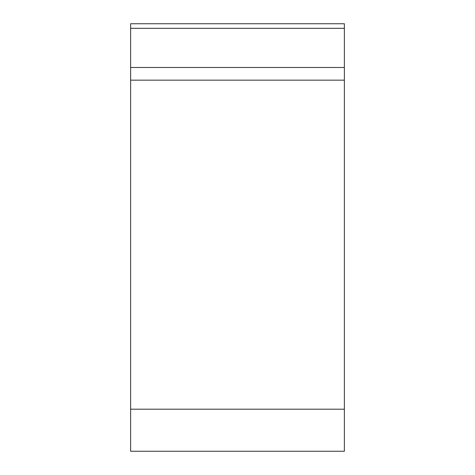<?xml version="1.0" encoding="UTF-8"?>
<svg xmlns="http://www.w3.org/2000/svg" width="475" height="475" viewBox="0 0 475 475"><rect width="100%" height="100%" fill="white"/><g stroke="black" fill="none" stroke-linecap="round" stroke-linejoin="round"><path stroke-width="0.71" d="M344.375 451.25L130.625 451.25L130.625 23.75L344.375 23.75L344.375 451.25M130.625 67.492L344.375 67.492L344.375 80.15L130.625 80.15M130.625 409.201L344.375 409.201L344.375 23.75M344.375 28.316L130.625 28.316"/></g></svg>
